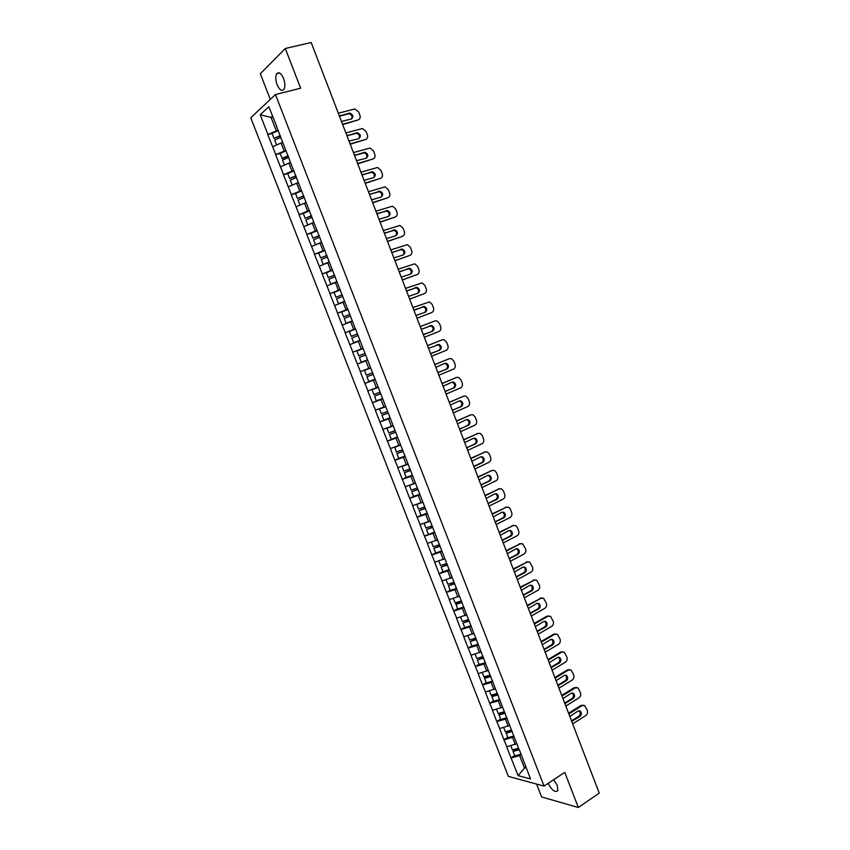<?xml version="1.0" encoding="UTF-8"?>
<svg xmlns="http://www.w3.org/2000/svg" width="850" height="850" viewBox="0 0 850 850"><rect width="100%" height="100%" fill="white"/><g stroke="black" fill="none" stroke-linecap="round" stroke-linejoin="round"><path stroke-width="1.27" d="M553.711 779.684L557.324 785.517L557.876 790.628C555.209 792.859 551.958 790.447 548.133 783.381M277.089 84.66C275.464 79.985 275.336 76.341 276.717 73.716C278.864 71.591 281.148 73.174 283.56 78.466C285.175 83.141 285.303 86.785 283.942 89.377C281.786 91.524 279.491 89.951 277.089 84.66M536.584 784.072L541.588 796.949L578.34 807.5L599.25 793.124L311.174 42.5L285.292 48.503L260.312 73.738L270.3 99.407M250.75 117.767L508.353 776.379L544.032 786.101L275.464 94.552L250.75 117.767M525.725 766.636L518.128 775.625L530.517 778.951L519.35 749.774L513.039 751.453L514.792 755.926L521.05 754.131M518.128 775.625L511.009 757.871L514.643 755.554M516.768 743.644L506.696 746.821L511.009 757.871M506.897 746.863L503.922 739.713L507.578 737.428M509.671 725.411L499.587 728.62L503.922 739.713M499.8 728.662L496.804 721.491L500.48 719.238M502.552 707.126L492.469 710.366L496.804 721.491M492.671 710.409L489.674 703.216L493.372 700.995M495.412 688.776L485.318 692.059L489.674 703.216M485.52 692.091L482.524 684.877L486.232 682.699M488.251 670.374L478.157 673.689L482.524 684.877M478.348 673.721L475.341 666.485L479.081 664.339M481.058 651.918L470.964 655.254L475.341 666.485M471.155 655.286L468.138 648.04L471.899 645.915M473.854 633.399L463.749 636.778L468.138 648.04M463.941 636.788L460.923 629.531L464.695 627.438M466.618 614.816L456.503 618.226L460.923 629.531M456.705 618.237L453.666 610.959L457.47 608.908M459.361 596.179L449.246 599.622L453.666 610.959M449.438 599.633L446.399 592.333L450.213 590.314M452.083 577.479L441.968 580.954L446.399 592.333M442.159 580.964L439.11 573.644L442.946 571.657M444.784 558.716L434.658 562.232L439.11 573.644M434.849 562.232L431.789 554.901L435.646 552.946M437.453 539.899L427.327 543.447L431.789 554.901M427.518 543.447L424.447 536.095L434.594 532.047M430.1 521.018L419.974 524.609L424.447 536.095M420.155 524.588L417.084 517.225L421.175 515.238M422.737 502.074L412.59 505.707L417.084 517.225M412.781 505.686L409.7 498.291L414.12 496.198M415.331 483.076L405.195 486.742L409.7 498.291M405.376 486.71L402.294 479.304L407.15 477.062M407.915 464.015L397.768 467.712L402.294 479.304M397.949 467.681L394.857 460.254L400.286 457.81M400.467 444.89L390.32 448.619L394.857 460.254M390.49 448.587L387.398 441.139L393.646 438.398M392.998 425.701L382.84 429.473L387.398 441.139M383.021 429.431L379.918 421.972L387.398 418.763M385.507 406.449L375.339 410.263L379.918 421.972M375.519 410.21L372.406 402.73L381.99 398.735M377.984 387.143L367.827 390.989L372.406 402.73M367.997 390.936L364.873 383.435L375.126 379.27M370.441 367.763L360.272 371.652L364.873 383.435M360.442 371.588L357.319 364.066L367.625 359.996M362.876 348.33L352.707 352.251L357.319 364.066M352.877 352.187L345.111 332.786L355.502 328.865M355.459 328.759L345.111 332.786M345.281 332.711L337.482 313.257L347.937 309.432M347.852 309.198L337.482 313.257M337.652 313.183L329.842 293.664L339.894 290.094M340.212 289.574L329.842 293.664M330.002 293.579L322.171 274.008L330.055 271.288M332.541 269.875L322.171 274.008M322.331 273.923L314.479 254.288L321.109 252.078M324.849 250.123L314.479 254.288M314.638 254.192L306.754 234.504L312.577 232.624M317.135 230.297L306.754 234.504M306.914 234.409L299.009 214.657L304.257 213.01M309.389 210.407L299.009 214.657M299.158 214.551L291.231 194.735L296.066 193.279M301.623 190.453L291.231 194.735M291.391 194.629L283.433 174.76L287.938 173.442M293.834 170.436L283.433 174.76M283.592 174.643L275.612 154.711L279.916 153.499L282.476 158.557L288.235 156.06M286.014 150.354L275.612 154.711M275.761 154.583L267.761 134.597L272.085 133.429M278.173 130.199L267.761 134.597M267.909 134.47L260.206 114.729L268.834 106.739L276.877 126.873M347.459 308.72L276.654 126.831M347.629 308.635L355.194 328.589M355.364 328.514L519.138 749.721M514.154 736.419L512.55 737.428L515.323 744.558M512.55 737.428L504.124 739.755M507.046 718.176L505.431 719.164L508.215 726.314M505.431 719.164L497.016 721.533M499.928 699.869L498.302 700.846L501.096 708.018M498.302 700.846L489.876 703.247M492.777 681.498L491.141 682.465L493.946 689.658M491.141 682.465L482.726 684.909M485.605 663.074L483.958 664.02L486.774 671.234M483.958 664.02L475.543 666.517M478.401 644.587L476.754 645.522L479.581 652.768M476.754 645.522L468.339 648.061M471.187 626.046L469.529 626.971L472.356 634.227M469.529 626.971L461.114 629.542M463.951 607.442L462.283 608.345L465.12 615.634M462.283 608.345L453.868 610.969M456.684 588.784L455.005 589.677L457.853 596.987M455.005 589.677L446.59 592.333M449.395 570.063L447.706 570.934L450.564 578.276M447.706 570.934L439.301 573.644M442.085 551.278L440.396 552.139L443.254 559.502M440.396 552.139L431.981 554.891M434.754 532.44L433.043 533.29L435.922 540.664M433.043 533.29L424.639 536.084M427.391 513.538L425.68 514.367L428.559 521.773M425.68 514.367L417.276 517.204M420.006 494.572L418.285 495.391L421.186 502.817M418.285 495.391L409.881 498.27M412.601 475.554L410.869 476.351L413.78 483.809M410.869 476.351L402.475 479.272M405.174 456.471L403.431 457.247L406.342 464.727M403.431 457.247L395.038 460.222M397.726 437.314L395.973 438.09L398.894 445.591M395.973 438.09L387.579 441.108M390.246 418.104L388.482 418.859L391.414 426.392M388.482 418.859L380.088 421.919M382.744 398.841L380.97 399.574L383.913 407.129M380.97 399.574L372.576 402.677M375.211 379.504L373.437 380.226L376.391 387.802M373.437 380.226L365.043 383.371M367.668 360.103L365.872 360.814L368.836 368.411M365.872 360.814L357.489 364.013M359.911 340.712L358.296 341.339L361.261 348.957M358.296 341.339L349.902 344.579M352.314 321.183L350.678 321.789L353.664 329.439M350.678 321.789L342.295 325.082M344.686 301.591L343.049 302.186L346.035 309.857M343.049 302.186L334.666 305.522M337.036 281.945L335.389 282.519L338.385 290.222M335.389 282.519L327.006 285.908M329.354 262.225L327.696 262.788L330.714 270.512M327.696 262.788L319.324 266.22M321.661 242.441L319.993 242.983L323.011 250.739M319.993 242.983L311.621 246.468M313.926 222.583L312.258 223.125L315.286 230.892M312.258 223.125L303.886 226.653M306.181 202.672L304.491 203.192L307.53 210.991M304.491 203.192L296.129 206.773M298.403 182.697L296.703 183.196L299.752 191.027M296.703 183.196L288.341 186.819M290.594 162.648L288.894 163.136L291.954 170.988M290.509 162.435L280.532 166.812M282.763 142.534L281.053 143.002L284.123 150.886M281.053 143.002L272.691 146.731M272.818 116.971L271.086 117.427L276.271 130.709M272.499 116.152L271.086 117.427L260.206 114.729M578.34 807.5L564.761 772.352L544.032 786.101M275.464 94.552L300.624 88.209L285.292 48.503M521.241 754.619L519.637 755.639L524.291 767.571L526.278 768.081M519.637 755.639L511.211 757.924M338.321 113.231L354.854 108.938L358.615 111.913L359.911 115.302C360.581 117.629 359.975 119.181 358.073 119.956L342.539 124.238M341.466 121.433L351.263 119.053C353.77 116.748 353.271 114.75 349.764 113.061L339.394 116.036M358.073 119.956L342.688 124.61M351.571 118.947C352.601 116.376 351.719 114.633 348.936 113.719L339.447 116.163M280.415 135.968L274.008 138.359L272.074 133.386L278.332 130.634M280.277 135.607L274.008 138.359M282.689 142.333L281.329 142.928M280.925 137.286L274.667 140.027L276.601 144.989M345.886 132.951L362.44 128.509L366.074 131.442L367.37 134.821C368.039 137.148 367.434 138.709 365.553 139.496L350.094 143.916M349.021 141.121L358.764 138.656C361.25 136.383 360.783 134.385 357.361 132.674L346.959 135.745M365.553 139.496L350.221 144.256M359.008 138.571C360.113 136.032 359.274 134.279 356.511 133.301L346.991 135.83M288.108 155.731L281.839 158.451M286.174 150.769L279.916 153.499M288.501 163.306L284.474 165.07M288.756 157.409L282.498 160.119L284.421 165.07M353.43 152.596L370.005 148.017L373.511 150.917L374.797 154.275C375.477 156.602 374.871 158.164 373.001 158.971L357.627 163.529M356.554 160.746L366.254 158.185C368.709 155.954 368.273 153.967 364.926 152.235L354.503 155.391M373.001 158.971L357.744 163.837M366.414 158.132C367.593 155.635 366.807 153.871 364.076 152.83L354.514 155.433M296.034 176.088L289.648 178.468L287.725 173.538L293.994 170.85M295.917 175.791L289.648 178.468M298.308 182.474L292.347 185.087M296.565 177.459L290.296 180.136L292.219 185.066M360.942 172.189L377.538 167.461L380.928 170.319L382.213 173.676C382.882 175.992 382.288 177.565 380.418 178.383L365.128 183.09M364.066 180.306L373.703 177.661C376.146 175.461 375.732 173.474 372.47 171.721L362.015 174.972L371.599 172.295C374.319 173.4 375.052 175.174 373.798 177.629M380.418 178.383L365.224 183.345M303.801 196.042L297.436 198.433L295.513 193.513L301.782 190.857M303.694 195.787L297.436 198.433M306.085 202.438L300.209 205.02M304.342 197.444L298.084 200.09L299.997 205.009M368.443 191.718L385.039 186.851L388.322 189.667L389.598 193.014C390.267 195.319 389.672 196.892 387.823 197.742L372.608 202.576M371.546 199.803L381.14 197.072C383.552 194.894 383.159 192.929 379.982 191.154L369.506 194.491M387.823 197.742L372.693 202.799M381.161 197.072C382.479 194.65 381.799 192.865 379.111 191.696L369.548 194.438M311.546 215.932L305.192 218.322L303.28 213.424L309.538 210.8M311.451 215.709L305.192 218.322M313.831 222.349L308.082 224.878M312.099 217.366L305.83 219.98L307.743 224.878M375.913 211.172L392.519 206.178L395.686 208.951L396.961 212.277C397.63 214.583 397.035 216.166 395.197 217.026L380.067 221.999M379.004 219.247L388.546 216.421C390.936 214.274 390.575 212.309 387.473 210.524L376.964 213.934M395.197 217.026L380.141 222.19M388.493 216.442C389.884 214.062 389.247 212.266 386.591 211.044L377.931 213.318M319.26 235.758L312.917 238.159L311.015 233.272L317.284 230.669M319.186 235.567L312.917 238.159M321.555 242.186L315.956 244.662M321.629 242.356L320.546 242.803M319.834 237.224L313.565 239.806L315.467 244.683M383.35 230.573L399.967 225.441L403.038 228.172L404.303 231.487C404.961 233.792 404.377 235.376 402.549 236.258L387.494 241.368M386.442 238.616L395.93 235.716C398.289 233.591 397.959 231.636 394.931 229.84L384.413 233.325M402.549 236.258L387.558 241.517M395.792 235.758C397.258 233.421 396.674 231.614 394.039 230.318L384.593 233.155M326.953 255.521L320.631 257.922L318.729 253.045L324.987 250.484M326.889 255.361L320.631 257.922M329.258 261.959L323.159 264.435L329.311 262.098M327.537 257.008L321.268 259.569L323.159 264.435M390.777 249.911L407.394 244.651L410.359 247.329L411.623 250.644C412.282 252.939 411.697 254.532 409.881 255.425L394.899 260.674M393.848 257.933L403.293 254.936C405.631 252.843 405.312 250.888 402.369 249.082L391.829 252.663M409.881 255.425L394.953 260.791M403.049 255.021C404.621 252.726 404.09 250.899 401.466 249.539L392.084 252.407M334.613 275.209L328.302 277.621L326.411 272.765L332.679 270.226M334.571 275.092L328.302 277.621M336.929 281.658L330.831 284.112L336.972 281.775M335.208 276.739L328.939 279.257L330.831 284.112M398.172 269.184L414.789 263.798L417.647 266.433L418.912 269.726C419.571 272.021 418.997 273.615 417.18 274.529L402.284 279.916M401.243 277.185L410.635 274.104C412.941 272.032 412.654 270.087 409.774 268.271L399.224 271.926M417.18 274.529L402.316 279.99M410.284 274.231C411.953 271.979 411.474 270.141 408.861 268.706L399.574 271.607M342.263 294.844L335.962 297.256L334.071 292.411L340.34 289.914M342.231 294.759L335.962 297.256M344.569 301.304L338.481 303.726L344.601 301.378M342.869 296.395L336.6 298.892L338.481 303.726M405.546 288.405L422.163 282.88L424.926 285.473L426.179 288.756C426.838 291.04 426.264 292.644 424.458 293.569L409.647 299.094M408.606 296.363L417.945 293.207C420.229 291.157 419.964 289.223 417.159 287.396L406.598 291.136M424.458 293.569L409.668 299.136M417.456 293.388C419.252 291.199 418.848 289.329 416.234 287.799L407.065 290.721M349.881 314.415L343.591 316.827L341.711 312.003L347.979 309.527M349.86 314.362L343.591 316.827M352.197 320.886L346.109 323.276L352.208 320.928M350.487 315.987L344.229 318.453L346.109 323.276M412.898 307.551L429.505 301.899L432.172 304.449L433.426 307.721C434.084 310.006 433.521 311.61 431.726 312.556L416.989 318.208L431.726 312.556M415.947 315.499L425.244 312.248C427.497 310.218 427.252 308.295 424.511 306.457L413.939 310.271M424.522 312.524C426.541 310.42 426.233 308.518 423.587 306.839L414.577 309.751M351.199 336.334L357.467 333.901L351.199 336.334L349.318 331.521L355.587 329.078M359.964 340.329L353.706 342.752L359.975 340.34M358.094 335.527L351.826 337.949L353.706 342.752M420.229 326.644L434.924 320.939L436.826 320.864L439.408 323.361L440.651 326.634C441.309 328.908 440.746 330.522 438.961 331.479L424.299 337.269M423.257 334.56L432.512 331.234C434.733 329.226 434.509 327.303 431.842 325.465L421.26 329.354M434.924 320.939L420.219 326.634M424.065 334.528L431.566 331.574C433.797 329.566 433.574 327.643 430.908 325.816L429.632 325.794M356.904 350.986L363.173 348.574L356.904 350.986L358.774 355.778L365.043 353.366M367.54 359.784L361.271 362.174L359.412 357.393L365.67 354.971L359.412 357.393M427.529 345.674L442.149 339.83L444.125 339.766L446.611 342.221L447.854 345.483C448.513 347.756 447.95 349.371 446.176 350.349L431.587 356.267M430.557 353.568L439.758 350.158C441.957 348.16 441.756 346.248 439.142 344.409L428.57 348.383M442.149 339.83L427.507 345.631M431.163 353.558L438.802 350.466C441.001 348.479 440.799 346.566 438.196 344.739L437.091 344.654M370.547 368.018L364.469 370.377L366.329 375.158L372.598 372.778M370.558 368.061L364.469 370.377M375.084 379.174L368.826 381.533L366.956 376.763L373.203 374.34M373.224 374.393L366.956 376.763M434.807 364.65L449.353 358.668L451.392 358.615L453.794 361.027L455.037 364.267C455.685 366.531 455.132 368.156 453.358 369.155L438.855 375.201M437.824 372.513L446.973 369.017C449.151 367.041 448.97 365.139 446.42 363.301L444.805 363.343L435.837 367.338M449.353 358.668L434.775 364.565M438.292 372.513L446.016 369.304C448.194 367.338 448.014 365.426 445.474 363.587L444.465 363.481M378.069 387.356L372.002 389.714L373.862 394.474L380.131 392.126M378.101 387.43L372.002 389.714M382.606 398.501L376.348 400.839L374.489 396.079L380.726 393.656M380.757 393.741L374.489 396.079M442.064 383.562L456.535 377.453L458.628 377.4L460.955 379.769L462.188 382.999C462.846 385.263 462.283 386.888 460.53 387.897L446.101 394.081M445.071 391.393L454.176 387.823C456.322 385.858 456.163 383.966 453.677 382.118L452.009 382.16L443.094 386.24M456.535 377.453L442.021 383.446M455.568 377.729L456.237 377.538M445.421 391.404L453.209 388.078C455.356 386.123 455.196 384.232 452.71 382.394L451.786 382.256M385.571 406.619L379.525 408.978L381.374 413.727L387.632 411.411M385.613 406.725L379.525 408.978M390.108 417.764L383.839 420.07L381.99 415.331L388.216 412.898M388.259 413.015L381.99 415.331M449.299 402.411L463.696 396.174L465.842 396.121L468.095 398.448L469.328 401.678C469.976 403.931 469.423 405.567 467.681 406.587L453.326 412.898M452.296 410.221L461.348 406.566C463.484 404.621 463.335 402.73 460.902 400.892L459.191 400.924L450.33 405.089M463.696 396.174L449.246 402.263M462.719 396.419L463.59 396.196M452.54 410.231L460.381 406.799C462.506 404.855 462.358 402.964 459.935 401.126L459.064 400.977M393.04 425.818L387.005 428.188L388.854 432.916L395.123 430.631M393.104 425.956L387.005 428.188M397.587 436.964L391.319 439.237L389.481 434.509L395.686 432.087M395.739 432.236L389.481 434.509M456.514 421.196L470.826 414.832L473.036 414.789L475.203 417.074L476.436 420.283C477.084 422.535 476.542 424.171 474.799 425.212L460.519 431.651M459.499 428.984L468.509 425.244C470.613 423.321 470.475 421.43 468.106 419.592L466.353 419.624L457.534 423.863M470.826 414.832L456.439 421.016M469.848 415.055L470.868 414.811M460.615 428.804L467.521 425.457C469.625 423.534 469.498 421.642 467.128 419.804L466.299 419.645M400.499 444.964L399.468 445.336M394.836 447.036L396.312 452.051L402.581 449.799M400.562 445.134L394.474 447.334M405.036 456.11L398.767 458.352L396.929 453.634L403.123 451.201M403.197 451.392L396.929 453.634M463.696 439.928L477.944 433.436L480.197 433.394L482.301 435.636L483.522 438.844C484.171 441.086 483.629 442.733 481.897 443.785L467.702 450.351M466.682 447.695L475.639 443.87C477.721 441.957 477.604 440.077 475.288 438.239L473.493 438.271L464.727 442.595M477.944 433.436L463.622 439.716M476.956 433.627L478.082 433.373M466.746 447.695L474.651 444.051C476.723 442.138 476.606 440.268 474.3 438.43L473.514 438.26M402.146 466.204L403.75 471.112L410.008 468.892M408 464.249L401.912 466.416M412.462 475.182L406.194 477.402L404.366 472.706L410.55 470.263M410.635 470.486L404.366 472.706M470.868 458.607L485.031 451.977L487.337 451.945L489.366 454.144L490.588 457.342C491.236 459.574 490.694 461.231 488.984 462.294L474.853 468.987M474.938 466.129L482.747 462.442C484.808 460.541 484.702 458.671 482.439 456.832L480.611 456.854L471.888 461.252M485.031 451.977L470.772 458.352M484.033 452.147L485.254 451.881M473.939 466.289L481.748 462.602C483.809 460.7 483.703 458.83 481.44 456.992L480.707 456.811M409.477 485.297L411.156 490.121L417.424 487.932M415.416 483.299L409.328 485.435M419.868 494.201L413.599 496.389L411.772 491.704L417.945 489.26M418.041 489.515L411.772 491.704M478.008 477.211L492.108 470.464L494.456 470.433L496.421 472.589L497.643 475.777C498.281 478.008 497.749 479.666 496.039 480.749L481.982 487.571M480.973 484.936L489.834 480.951C491.863 479.06 491.778 477.19 489.568 475.362L487.709 475.384L479.028 479.857M492.108 470.464L477.902 476.924M491.098 470.613L492.416 470.337M480.951 484.882L488.835 481.079C490.864 479.188 490.769 477.328 488.569 475.501L487.868 475.309M416.797 504.316L418.54 509.065L424.809 506.908M422.811 502.286L416.723 504.401M427.242 513.156L420.973 515.312L419.156 510.648L425.319 508.204M425.425 508.481L419.156 510.648M485.127 495.773L499.152 488.899L501.543 488.867L503.444 490.981L504.666 494.158C505.304 496.389 504.772 498.047 503.072 499.152L489.09 506.09M488.081 503.466L496.899 499.407C498.908 497.516 498.833 495.667 496.676 493.829L494.774 493.85L486.147 498.408M499.152 488.899L485.01 495.444M498.132 489.016L499.545 488.739M488.049 503.381L495.89 499.502C497.898 497.622 497.824 495.773 495.667 493.946L495.008 493.754M427.848 522.017L424.086 523.303L425.903 527.956L432.172 525.821M430.185 521.22L428.602 521.762M432.661 527.074L426.519 529.529L428.336 534.172M432.788 527.393L426.519 529.529M492.235 514.271L506.175 507.269L508.608 507.237L510.457 509.32L511.658 512.486C512.306 514.707 511.774 516.375 510.085 517.491L496.177 524.556M495.178 521.932L503.944 517.799C505.931 515.929 505.867 514.069 503.763 512.242L501.829 512.263L493.234 516.896M506.175 507.269L492.097 513.91M505.155 507.354L506.664 507.078M495.125 521.815L502.924 517.873C504.911 516.003 504.847 514.154 502.733 512.327L502.116 512.136M431.439 542.151L433.245 546.784L439.514 544.669M437.527 540.079L436.178 540.536M441.926 550.885L435.668 552.978L433.851 548.346L439.992 545.902M440.119 546.242L433.851 548.346M499.311 532.706L513.177 525.576L515.642 525.555L517.438 527.595L518.638 530.751C519.276 532.971 518.755 534.639 517.076 535.766L503.243 542.959M502.244 540.345L510.967 536.138C512.933 534.267 512.879 532.429 510.818 530.602L508.853 530.612L500.31 535.319M513.177 525.576L499.163 532.312M512.146 525.651L513.74 525.364M502.18 540.196L509.936 536.18C511.902 534.321 511.849 532.483 509.788 530.655L509.214 530.464M438.77 560.957L440.566 565.548L446.824 563.465M444.848 558.886L443.7 559.268M449.236 569.659L442.967 571.731L441.171 567.109L447.291 564.655M447.44 565.027L441.171 567.109M506.366 551.087L520.158 543.841L522.665 543.819L525.597 548.962C526.235 551.172 525.714 552.851 524.046 553.998L510.287 561.308M509.288 558.705L517.969 554.412C519.913 552.553 519.871 550.715 517.852 548.898L515.854 548.909L507.365 553.701M520.158 543.841L506.196 550.662M519.116 543.883L520.806 543.596M509.214 558.524L516.928 554.444C518.872 552.585 518.829 550.747 516.811 548.93L516.279 548.739M446.08 579.711L447.854 584.247L454.123 582.197M452.147 577.639L451.159 577.957M456.524 588.37L450.256 590.41L448.46 585.809L454.569 583.355M454.729 583.759L448.46 585.809M513.389 569.415L527.117 562.041L529.656 562.02L532.536 567.12C533.173 569.319 532.653 571.009 530.995 572.167L517.31 579.604M516.311 577.001L524.939 572.634C526.862 570.786 526.841 568.958 524.854 567.141L522.846 567.152L514.388 572.008M527.117 562.041L513.219 568.958M526.076 562.052L527.839 561.776M516.226 576.789L523.898 572.634C525.821 570.786 525.789 568.958 523.812 567.141L523.324 566.961M453.369 598.4L455.122 602.894L461.391 600.865M459.425 596.328L458.575 596.594M463.781 607.017L457.513 609.036L456.057 603.851L461.826 601.991M461.996 602.427L455.728 604.446M520.402 587.679L534.055 580.189L536.626 580.157L539.452 585.214C540.079 587.414 539.569 589.103 537.912 590.282L524.301 597.837M523.313 595.244L531.898 590.803C533.8 588.954 533.779 587.127 531.845 585.321L529.805 585.331L521.401 590.272M534.055 580.189L520.221 587.191M533.003 580.178L534.852 579.891M523.217 595L530.846 590.782C532.748 588.933 532.727 587.116 530.793 585.31L530.336 585.129M460.636 617.026L462.368 621.477L468.637 619.48M466.671 614.954L465.949 615.177M471.017 625.611L464.759 627.597L462.974 623.029L469.051 620.564M469.232 621.031L462.974 623.029M527.393 605.891L540.972 598.273L543.575 598.251L546.348 603.256C546.975 605.455 546.465 607.144 544.818 608.334L531.282 616.016M530.294 613.434L538.836 608.908C540.717 607.07 540.706 605.253 538.804 603.447L536.743 603.457L528.381 608.472M540.972 598.273L527.191 605.359M539.909 598.241L541.843 597.964M530.177 613.148L537.774 608.866C539.654 607.028 539.644 605.211 537.742 603.404L537.338 603.234M467.872 635.598L469.593 640.008L475.851 638.042M473.896 633.516L473.28 633.718M478.231 644.151L471.973 646.106L470.188 641.548L476.266 639.083M476.457 639.582L470.188 641.548M534.363 624.038L547.867 616.303L550.492 616.282L553.222 621.244C553.849 623.433 553.339 625.133 551.703 626.333L538.231 634.143M537.242 631.561L545.742 626.96C547.602 625.133 547.612 623.316 545.753 621.52L543.671 621.531L535.351 626.62M547.867 616.303L546.794 616.25L534.151 623.486M546.794 616.25L548.803 615.974M537.126 631.242L544.68 626.896C546.539 625.058 546.539 623.252 544.68 621.456L544.308 621.286M475.086 654.107L476.797 658.474L482.885 656.582M481.111 652.024L480.579 652.194M485.424 662.628L479.166 664.562L477.392 660.014L483.448 657.549M483.65 658.07L477.392 660.014M541.301 642.133L554.742 634.281L557.398 634.259L560.065 639.179C560.692 641.367 560.192 643.067 558.567 644.279L545.169 652.205M544.181 649.634L552.638 644.959C554.476 643.131 554.487 641.325 552.67 639.529L550.566 639.551L542.289 644.704M554.742 634.281L553.658 634.196L541.078 641.548M553.658 634.196L555.741 633.93M544.053 649.283L551.565 644.863C553.403 643.036 553.414 641.229 551.586 639.444L551.257 639.285M482.279 672.562L483.969 676.887L490.057 675.028M492.596 681.041L486.338 682.943L484.564 678.417L484.851 677.705L490.609 675.952M490.832 676.504L484.564 678.417M548.229 660.174L561.595 652.205L564.273 652.173L566.897 657.05C567.524 659.239 567.024 660.939 565.409 662.171L552.075 670.214M551.097 667.654L559.513 662.904C561.329 661.077 561.351 659.271 559.566 657.486L557.441 657.507L549.206 662.734M561.595 652.205L560.511 652.099L547.995 659.558M560.511 652.099L562.657 651.833M550.949 667.271L558.418 662.787C560.246 660.96 560.256 659.164 558.482 657.379L558.184 657.231M489.451 690.954L491.119 695.236L497.207 693.398M499.747 699.401L493.478 701.282L491.991 696.023L497.749 694.291M497.983 694.875L491.714 696.766M555.135 678.162L568.427 670.066L571.126 670.044L573.707 674.879C574.334 677.046 573.835 678.768 572.231 680.011L558.971 688.171M557.993 685.621L566.355 680.797C568.161 678.969 568.183 677.174 566.44 675.389L564.294 675.41L556.112 680.712M568.427 670.066L567.332 669.938L554.88 677.514M567.332 669.938L569.553 669.683M557.834 685.196L565.261 680.648C567.067 678.831 567.088 677.036 565.346 675.251L565.08 675.112M496.602 709.293L498.259 713.532L504.348 711.716M506.866 717.697L500.608 719.557L499.109 714.287L504.698 712.629M505.112 713.192L498.854 715.052M562.009 696.086L575.237 687.884L577.957 687.852L580.497 692.644C581.124 694.811 580.635 696.532 579.031 697.797L565.834 706.063M564.867 703.524L573.187 698.626C574.972 696.809 575.004 695.013 573.282 693.239L571.126 693.26L562.987 698.636M575.237 687.884L574.133 687.724L561.754 695.406M574.133 687.724L576.417 687.48M564.687 703.077L572.082 698.456C573.867 696.639 573.899 694.843 572.188 693.069L571.954 692.952M503.731 727.568L505.368 731.765L511.456 729.98M513.974 735.951L507.705 737.768L506.207 732.487L511.796 730.851M512.221 731.446L505.952 733.284M568.873 713.957L582.027 705.638L584.768 705.606L587.265 710.356C587.881 712.523 587.403 714.244 585.809 715.519L572.688 723.903M571.71 721.374L579.997 716.401C581.761 714.584 581.804 712.799 580.114 711.025L577.947 711.057L569.84 716.497M582.027 705.638L580.922 705.457L568.597 713.246M580.922 705.457L583.259 705.224M571.529 720.896L578.882 716.21C580.646 714.393 580.688 712.608 579.009 710.844L578.808 710.727M510.829 745.79L512.454 749.944L518.543 748.181M518.861 749.031L513.283 750.635L513.039 751.453M340.393 115.462L339.564 116.121M348.999 113.135L348.16 113.794M347.947 135.161L347.108 135.798M356.511 132.749L355.661 133.386M355.481 154.796L354.631 155.401M364.002 152.309L363.141 152.915M362.993 174.367L362.132 174.941M371.461 171.806L370.6 172.38M370.473 193.874L369.612 194.416M378.898 191.229L378.027 191.781M386.314 210.598L385.433 211.119M385.369 232.698L384.668 233.091M393.709 229.904L392.817 230.393M392.785 252.025L392.222 252.312M401.083 249.156L400.18 249.613M408.425 268.334L407.511 268.77M415.746 287.459L414.832 287.863M423.045 306.521L422.121 306.892M432.512 331.234L431.566 331.574M439.758 350.158L438.802 350.466M446.973 369.017L446.016 369.304M446.197 391.223L445.581 391.393M454.176 387.823L453.209 388.078M453.411 410.04L452.636 410.231M461.348 406.566L460.381 406.799M468.509 425.244L467.521 425.457M467.787 447.493L466.799 447.674M475.639 443.87L474.651 444.051M482.747 462.442L481.748 462.602M482.067 484.712L481.068 484.84M489.834 480.951L488.835 481.079M489.164 503.232L488.166 503.328M496.899 499.407L495.89 499.502M496.251 521.698L495.242 521.773M503.944 517.799L502.924 517.873M503.317 540.101L502.286 540.154M510.967 536.138L509.936 536.18M510.351 558.45L509.32 558.471M517.969 554.412L516.928 554.444M517.374 576.736L516.332 576.736M524.939 572.634L523.898 572.634M524.365 594.968L523.324 594.947M531.898 590.803L530.846 590.782M531.346 613.148L530.283 613.094M538.836 608.908L537.774 608.866M538.294 631.274L537.232 631.189M545.742 626.96L544.68 626.896M545.222 649.336L544.149 649.23M552.638 644.959L551.565 644.863M552.139 667.346L551.055 667.207M559.513 662.904L558.418 662.787M559.024 685.291L557.94 685.143M566.355 680.797L565.261 680.648M565.888 703.194L564.793 703.014M573.187 698.626L572.082 698.456M572.741 721.034L571.636 720.832M579.997 716.401L578.882 716.21M276.717 73.716L279.618 73.015M349.764 113.061L348.936 113.719M357.361 132.674L356.511 133.301M364.926 152.235L364.076 152.83M372.47 171.721L371.599 172.295M379.982 191.154L379.111 191.696M387.473 210.524L386.591 211.044M394.931 229.84L394.039 230.318M402.369 249.082L401.466 249.539M409.774 268.271L408.861 268.706M417.159 287.396L416.234 287.799M424.511 306.457L423.587 306.839M431.842 325.465L430.908 325.816M439.142 344.409L438.196 344.739M446.42 363.301L445.474 363.587M453.677 382.118L452.71 382.394M460.902 400.892L459.935 401.126M468.106 419.592L467.128 419.804M475.288 438.239L474.3 438.43M482.439 456.832L481.44 456.992M489.568 475.362L488.569 475.501M496.676 493.829L495.667 493.946M503.763 512.242L502.733 512.327M510.818 530.602L509.788 530.655M517.852 548.898L516.811 548.93M524.854 567.141L523.812 567.141M531.845 585.321L530.793 585.31M538.804 603.447L537.742 603.404M545.753 621.52L544.68 621.456M552.67 639.529L551.586 639.444M559.566 657.486L558.482 657.379M566.44 675.389L565.346 675.251M573.282 693.239L572.188 693.069M580.114 711.025L579.009 710.844"/></g></svg>
